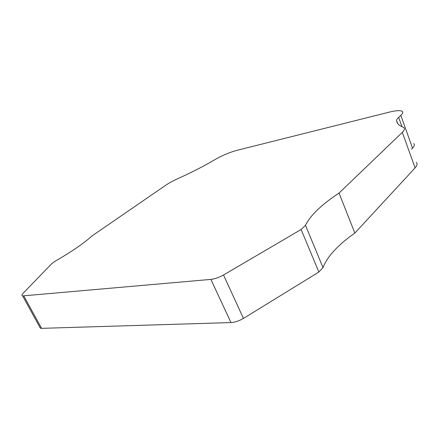 <?xml version="1.0" encoding="UTF-8"?>
<svg xmlns="http://www.w3.org/2000/svg" width="439" height="439" viewBox="0 0 439 439"><rect width="100%" height="100%" fill="white"/><g stroke="black" fill="none" stroke-linecap="round" stroke-linejoin="round"><path stroke-width="0.66" d="M323 267.549L305.478 225.311C308.013 220.202 312.167 214.901 317.94 209.419C323.724 203.943 330.759 198.499 339.045 193.089L354.86 233.071C346.821 238.673 340.055 244.402 334.562 250.257C329.08 256.118 325.228 261.885 323 267.549L318.868 272.026L243.447 318.423L223.517 274.99C218.973 277.497 214.764 278.968 210.896 279.402L22.636 295.913C21.571 295.595 21.763 294.69 23.201 293.186L51.978 263.449L55.748 260.859C71.76 251.613 83.849 243.305 92.003 235.935L165.574 185.357C168.955 183.058 173.065 180.813 177.905 178.624C191.739 172.379 204.13 166.019 215.066 159.549C222.277 155.417 229.542 152.36 236.846 150.374L389.305 112.126C396.033 110.48 400.341 110.222 402.228 111.358C403.282 112.175 402.81 113.514 400.812 115.38L412.545 148.124C414.454 146.116 414.855 144.601 413.741 143.575M305.478 225.311L301.116 229.498L223.517 274.99M400.812 115.38L398.645 117.361C397.213 118.673 396.532 119.765 396.598 120.648C396.768 122.503 397.778 124.094 399.622 125.428L403.693 127.529C405.032 128.534 404.571 130.142 402.316 132.358L339.045 193.089M243.447 318.423C239.025 320.964 234.865 322.347 230.974 322.566L41.584 328.345L23.794 295.963M301.116 229.498L318.868 272.026M416.205 162.392C417.621 163.648 417.253 165.47 415.102 167.863L354.86 233.071M39.669 326.901L40.388 328.207L41.584 328.345M412.545 148.124L411.475 149.216M210.896 279.402L230.974 322.566M402.316 132.358L415.102 167.863M396.598 120.648L397.597 123.414M398.645 117.361L402.025 126.767M40.388 328.207L22.636 295.913"/></g></svg>
